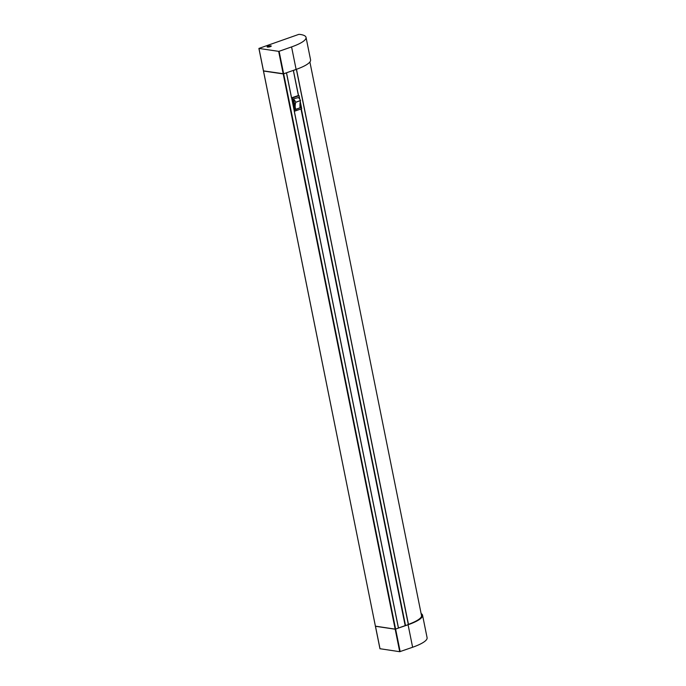 <?xml version="1.0" encoding="UTF-8"?>
<svg xmlns="http://www.w3.org/2000/svg" width="686" height="686" viewBox="0 0 686 686"><rect width="100%" height="100%" fill="white"/><g stroke="black" fill="none" stroke-linecap="round" stroke-linejoin="round"><path stroke-width="1.03" d="M283.198 73.856L278.662 51.356L258.905 48.432L298.822 34.369L300.185 34.437A34.111 7.649 168.6 0 1 306.042 37.378A34.111 7.649 168.6 0 1 291.576 46.914L279.108 51.287L283.644 73.788L263.484 70.881M278.662 51.356L279.108 51.287M267.994 46.288A2.135 0.48 168.6 0 1 270.113 45.842A2.135 0.48 168.6 0 1 271.27 46.039A2.135 0.48 168.6 0 1 270.37 46.631A2.135 0.48 168.6 0 1 268.252 47.068A2.135 0.48 168.6 0 1 267.094 46.88A2.135 0.48 168.6 0 1 267.994 46.288M293.334 70.384L298.521 95.474L299.027 95.723L291.524 97.927L286.465 72.862L283.661 73.848L395.608 629.071L398.42 628.084L291.627 97.892M296.481 69.337L408.341 624.603L296.386 69.38L293.574 70.366M296.386 69.38L408.479 624.509M263.484 70.95L375.422 626.275L395.179 629.199L408.084 624.757A34.111 7.649 -11.4 0 0 422.559 615.222A34.111 7.649 -11.4 0 0 421.11 613.558M395.608 629.071L395.162 629.139L283.207 73.916L263.51 71.018M283.207 73.916L283.661 73.848M422.559 615.222L427.095 637.723A34.111 7.649 168.6 0 1 412.62 647.258L399.715 651.7L380.001 648.724M408.444 624.354A33.125 7.426 -11.4 0 0 421.59 615.419A33.125 7.426 -11.4 0 0 421.375 614.862M408.341 624.603L405.169 625.641L300.991 108.954M294.26 111.063L398.463 627.999L405.169 625.641M294.217 111.081L398.42 628.084M375.448 626.164L395.162 629.139M295.743 102.291L300.502 100.473A6.56 3.379 -109.4 0 0 298.384 97.584L293.531 98.861L295.675 109.511L300.082 107.779A17.056 8.789 70.6 0 1 299.945 105.344A17.056 8.789 70.6 0 1 300.519 100.61L295.743 102.291A17.056 8.789 -109.4 0 0 295.169 107.016M295.64 109.34L300.082 107.779M300.451 107.839L299.945 105.344M298.633 95.431L291.567 97.841M293.325 70.392L298.376 95.448M299.713 99.11L299.027 95.723L292.142 97.969L294.946 110.978L294.285 111.055M286.508 72.845L291.524 97.927M293.608 99.264A6.56 3.379 70.6 0 1 295.726 102.154M292.347 98.064L294.946 110.978L301.686 108.705L294.843 111.115M301.626 108.628L300.245 101.777M306.042 37.378L310.578 59.879A34.111 7.649 168.6 0 1 296.112 69.415L283.644 73.788M395.625 629.139L400.161 651.631M399.715 651.7L395.179 629.199M375.482 626.301L380.018 648.802M412.62 647.258L408.084 624.757M301.334 108.834L405.529 625.589M298.453 95.457L293.394 70.392M299.053 95.646L299.773 99.204M300.271 101.665L301.677 108.671M405.349 625.615L301.163 108.894M291.576 46.914L296.112 69.415M258.965 48.457L263.501 70.95M379.958 648.767L375.422 626.275M375.413 626.207L263.458 70.984M294.817 111.123L301.703 108.705L300.279 101.614M299.799 99.247L299.062 95.577M398.48 628.05L294.234 111.072M258.905 48.432L263.441 70.924M291.576 97.892L286.525 72.827M421.607 616.011L309.892 61.972"/></g></svg>
